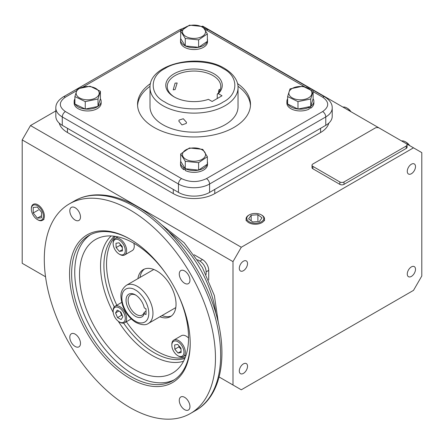 <?xml version="1.0" encoding="UTF-8"?>
<svg xmlns="http://www.w3.org/2000/svg" width="444" height="444" viewBox="0 0 444 444"><rect width="100%" height="100%" fill="white"/><g stroke="black" fill="none" stroke-linecap="round" stroke-linejoin="round"><path stroke-width="0.67" d="M123.632 323.104A71.151 41.081 -120 0 0 154.223 352.741A71.151 41.081 -120 0 0 184.854 358.419M129.881 407.52A121.034 69.88 -120 0 0 190.398 413.514A121.034 69.88 -120 0 0 208.952 316.528A121.034 69.88 -120 0 0 129.881 209.873A121.034 69.88 -120 0 0 69.364 203.879A121.034 69.88 -120 0 0 50.81 300.866A121.034 69.88 -120 0 0 129.881 407.52M184.61 409.662A7.554 4.362 60 0 1 179.676 403.008A7.554 4.362 60 0 1 180.836 396.953A7.554 4.362 60 0 1 184.61 397.325A7.554 4.362 60 0 1 189.549 403.985A7.554 4.362 60 0 1 188.389 410.04A7.554 4.362 60 0 1 184.61 409.662M75.147 346.464A7.554 4.362 60 0 1 70.213 339.81A7.554 4.362 60 0 1 71.373 333.755A7.554 4.362 60 0 1 75.147 334.127A7.554 4.362 60 0 1 80.087 340.787A7.554 4.362 60 0 1 78.927 346.842A7.554 4.362 60 0 1 75.147 346.464M75.147 220.069A7.554 4.362 60 0 1 70.213 213.409A7.554 4.362 60 0 1 71.373 207.359A7.554 4.362 60 0 1 75.147 207.731A7.554 4.362 60 0 1 80.087 214.391A7.554 4.362 60 0 1 78.927 220.44A7.554 4.362 60 0 1 75.147 220.069M184.61 283.266A7.554 4.362 60 0 1 179.676 276.606A7.554 4.362 60 0 1 180.836 270.557A7.554 4.362 60 0 1 184.61 270.929A7.554 4.362 60 0 1 189.549 277.589A7.554 4.362 60 0 1 188.389 283.638A7.554 4.362 60 0 1 184.61 283.266M129.881 378.355A85.309 49.256 60 0 1 69.558 273.87A85.309 49.256 60 0 1 129.881 239.039L129.881 239.039A85.309 49.256 60 0 1 129.881 239.044A85.309 49.256 60 0 1 190.204 343.523A85.309 49.256 60 0 1 129.881 378.355M130.403 239.344A83.844 48.407 -120 0 0 88.994 235.487A83.844 48.407 -120 0 0 76.146 302.675A83.844 48.407 -120 0 0 130.919 376.556A83.844 48.407 -120 0 0 172.838 380.708A83.844 48.407 -120 0 0 190.204 342.923M90.582 234.637A83.844 48.407 -120 0 0 79.687 302.292A83.844 48.407 -120 0 0 134.032 374.758A83.844 48.407 -120 0 0 174.364 379.759M177.922 294.311A77.095 44.511 60 0 1 176.69 370.124A77.095 44.511 60 0 1 134.032 369.253A77.095 44.511 60 0 1 82.562 297.341A77.095 44.511 60 0 1 100.089 237.446A77.095 44.511 60 0 1 134.032 243.351A77.095 44.511 60 0 1 166.361 274.287M115.307 236.369A71.151 41.081 -120 0 0 116.828 305.222M126.362 321.739A71.151 41.081 -120 0 0 156.854 351.221A71.151 41.081 -120 0 0 185.231 357.481M114.308 236.23A71.151 41.081 -120 0 0 114.28 306.904M144.361 269.092A27.14 15.668 -120 0 0 139.982 277.456M137.906 278.654A27.14 15.668 60 0 1 143.284 269.619A27.14 15.668 60 0 1 156.854 270.962A27.14 15.668 60 0 1 174.581 294.883A27.14 15.668 60 0 1 170.424 316.628A27.14 15.668 60 0 1 159.912 316.766M161.988 315.573A27.14 15.668 -120 0 0 171.423 315.962M135.858 295.171A11.649 6.727 -120 0 0 130.542 294.866A11.649 6.727 -120 0 0 128.754 304.201A11.649 6.727 -120 0 0 136.364 314.463A11.649 6.727 -120 0 0 142.191 315.04A11.649 6.727 -120 0 0 144.222 312.343L146.032 311.3M146.032 314.585L144.267 313.564A13.115 7.57 60 0 1 133.666 315.135A13.115 7.57 60 0 1 126.09 299.262A13.115 7.57 60 0 1 135.326 294.844A13.115 7.57 60 0 1 144.267 307.864L146.032 308.88L146.032 314.585M144.267 313.564L144.222 312.343M409.251 145.371A9.535 5.506 -120 0 0 405.444 141.814L405.444 141.814A9.535 5.506 -120 0 0 401.642 140.976M409.712 145.638A8.58 4.956 -120 0 0 406.121 142.202L405.444 141.814L406.121 142.202M411.383 164.225A5.822 3.363 -60 0 1 414.296 163.936A5.822 3.363 -60 0 1 415.19 168.603A5.822 3.363 -60 0 1 411.383 173.732A5.822 3.363 -60 0 1 408.474 174.02A5.822 3.363 -60 0 1 407.581 169.358A5.822 3.363 -60 0 1 411.383 164.225M411.383 266.905A5.822 3.363 -60 0 1 414.296 266.616A5.822 3.363 -60 0 1 415.19 271.284A5.822 3.363 -60 0 1 411.383 276.412A5.822 3.363 -60 0 1 408.474 276.701A5.822 3.363 -60 0 1 407.581 272.039A5.822 3.363 -60 0 1 411.383 266.905M243.412 363.886A5.822 3.363 -60 0 1 246.32 363.597A5.822 3.363 -60 0 1 247.214 368.265A5.822 3.363 -60 0 1 243.412 373.393A5.822 3.363 -60 0 1 240.498 373.682A5.822 3.363 -60 0 1 239.61 369.014A5.822 3.363 -60 0 1 243.412 363.886M243.412 261.205A5.822 3.363 -60 0 1 246.32 260.917A5.822 3.363 -60 0 1 247.214 265.579A5.822 3.363 -60 0 1 243.412 270.712A5.822 3.363 -60 0 1 240.498 271.001A5.822 3.363 -60 0 1 239.61 266.333A5.822 3.363 -60 0 1 243.412 261.205M45.538 276.773L22.2 263.298L22.2 139.921L30.497 125.547L55.827 110.922M202.242 26.39L202.703 26.124L406.238 143.634A2.936 1.693 180 0 1 407.098 144.827A2.936 1.693 180 0 1 406.238 146.026L343.995 181.962A2.936 1.693 180 0 1 339.849 181.962L312.876 166.389A2.936 1.693 180 0 1 312.015 165.196A2.936 1.693 180 0 1 312.876 163.997L375.119 128.061A2.936 1.693 180 0 1 379.265 128.061M22.2 139.921L232.995 261.621L232.995 385.004L241.297 389.793L413.503 290.37L421.8 275.996L421.8 152.614L406.249 143.64M30.497 125.547L241.297 247.247L413.503 147.824M328.838 123.105A29.343 16.939 180 0 1 320.585 132.512L214.768 193.601A29.343 16.939 180 0 1 173.277 193.601L67.46 132.512A29.343 16.939 180 0 1 59.207 123.105M407.098 144.827L407.098 147.225A2.936 1.693 180 0 1 406.238 148.424L343.995 184.36A2.936 1.693 180 0 1 339.849 184.36L312.876 168.787A2.936 1.693 180 0 1 312.015 167.588L312.015 165.196M232.995 261.621L241.297 247.247M232.995 385.004L219.114 376.984M208.719 280.047L208.719 270.363A8.802 5.084 -120 0 0 202.497 259.585L194.111 254.745M67.46 132.512L67.46 128.316L173.277 189.41L173.277 193.601M214.768 193.601L214.768 189.41L320.585 128.316L320.585 132.512M197.619 259.762L199.905 261.083A8.802 5.084 60 0 1 206.127 271.861L206.127 274.503M238.034 87.712L238.034 106.754A44.012 25.408 180 0 1 210.867 130.231A44.012 25.408 180 0 1 162.898 124.725A44.012 25.408 180 0 1 150.011 106.754L150.011 87.712A44.012 25.408 180 0 0 162.898 105.678A44.012 25.408 180 0 0 210.867 111.183A44.012 25.408 180 0 0 238.034 87.712C238.323 83.061 235.714 75.158 224.536 68.398C199.434 52.642 148.829 63.892 150.011 87.712M150.533 83.55A56.482 32.612 0 0 0 137.54 104.362A56.482 32.612 0 0 0 154.085 127.417A56.482 32.612 0 0 0 215.634 134.488A56.482 32.612 0 0 0 250.505 104.362A56.482 32.612 0 0 0 237.512 83.55M237.973 86.275A56.482 32.612 180 0 1 250.466 105.555M325.768 125.325L325.768 116.939A22.006 12.704 180 0 0 332.217 107.953L332.217 116.339A22.006 12.704 180 0 1 325.768 125.325L209.585 192.402A22.006 12.704 180 0 1 178.46 192.402L62.277 125.325A22.006 12.704 180 0 1 55.827 116.339L55.827 107.953A22.006 12.704 180 0 0 62.277 116.939L62.277 125.325M137.579 105.555A56.482 32.612 180 0 1 150.072 86.275M185.864 159.279A11.533 6.66 180 0 1 185.864 149.861A11.533 6.66 180 0 1 202.181 149.861A11.533 6.66 180 0 1 202.181 159.279A11.533 6.66 180 0 1 185.864 159.279M202.775 149.362L207.359 156.726L207.359 164.163L198.607 170.135L185.27 168.748L180.686 161.383L180.686 153.946L189.438 147.974L202.775 149.362M198.607 170.135L198.607 162.698L185.27 161.311L180.686 153.946M185.27 161.311L185.27 168.748M207.359 156.726L198.607 162.698M180.725 161.444A13.498 7.792 0 0 0 180.525 162.776A13.498 7.792 0 0 0 183.761 167.832L183.761 169.63L185.253 168.892M183.761 167.832L184.476 167.477M185.253 168.726L185.253 170.496A13.498 7.792 0 0 0 199.672 171.645A13.498 7.792 0 0 0 207.52 164.569L207.52 162.776A13.498 7.792 0 0 0 207.359 161.577M185.376 168.759A13.498 7.792 0 0 0 198.496 170.124M198.679 170.085A13.498 7.792 0 0 0 207.287 164.213M207.359 163.969A13.498 7.792 0 0 0 207.52 162.776M180.525 162.776L180.525 164.569A13.498 7.792 0 0 0 183.761 169.63M308.541 97.869A11.533 6.66 180 0 1 292.23 97.869A11.533 6.66 180 0 1 292.23 88.45A11.533 6.66 180 0 1 308.541 88.45A11.533 6.66 180 0 1 308.541 97.869M290.037 88.872L302.791 86.23L313.137 91.281L310.733 98.984L310.733 106.421L297.98 109.063L287.629 104.013L287.629 96.576L290.037 88.872M310.733 98.984L297.98 101.626L287.629 96.576M313.137 91.281L313.137 98.718L310.733 106.421M297.98 101.626L297.98 109.063M298.079 109.041A13.498 7.792 0 0 0 309.152 107.293L309.152 109.085A13.498 7.792 0 0 1 294.733 110.24A13.498 7.792 0 0 1 286.891 103.163L286.891 101.365A13.498 7.792 0 0 0 287.629 103.913M309.152 107.293L308.536 106.876M309.152 107.487L310.65 108.225A13.498 7.792 0 0 0 313.88 103.163L313.88 101.365A13.498 7.792 0 0 0 313.12 98.784M310.65 106.438L310.65 108.225M310.75 106.355A13.498 7.792 0 0 0 313.88 101.365M287.629 98.818A13.498 7.792 0 0 0 286.891 101.365M287.718 104.051A13.498 7.792 0 0 0 297.891 109.024M164.974 102.081C178.155 111.139 209.884 111.139 223.071 102.081C238.75 94.472 238.755 76.157 223.071 68.543C209.884 59.49 178.155 59.49 164.974 68.543C149.289 76.152 149.289 94.472 164.974 102.081M218.698 92.519L218.576 91.12L219.186 89.383L219.991 90.287M174.581 97.147A26.784 15.462 0 0 1 167.238 86.513A26.784 15.462 0 0 1 183.772 72.228A26.784 15.462 0 0 1 212.959 75.58A26.784 15.462 0 0 1 220.801 86.513A26.784 15.462 0 0 1 217.244 94.211L217.244 98.529M175.086 89.599L173.204 89.855L175.086 83.117L177.173 82.984L175.086 89.599M218.315 93.634L222.017 95.771L212.138 101.476L208.436 99.339A28.25 16.311 180 0 1 174.048 96.848L174.048 96.848A28.25 16.311 180 0 1 174.048 73.782A28.25 16.311 180 0 1 213.997 73.782A28.25 16.311 180 0 1 218.315 93.634L217.244 94.211M178.843 121.145L181.962 124.919L186.269 123.421L186.508 122.328L183.3 118.748L179.071 120.08L178.843 121.145M202.181 27.04A11.533 6.66 180 0 1 202.181 36.458A11.533 6.66 180 0 1 185.864 36.458A11.533 6.66 180 0 1 185.864 27.04A11.533 6.66 180 0 1 202.181 27.04M185.27 38.495L180.686 31.13L180.686 38.567L185.27 45.932L185.27 38.495L198.607 39.882L198.607 47.319L185.27 45.932M180.686 31.13L189.438 25.158L202.775 26.546L207.359 33.911L198.607 39.882M207.359 33.911L207.359 41.348L198.607 47.319M180.725 38.628A13.498 7.792 -0 0 0 180.525 39.954A13.498 7.792 -0 0 0 185.231 45.871M185.376 45.943A13.498 7.792 -0 0 0 198.496 47.308M198.679 47.269A13.498 7.792 -0 0 0 207.287 41.397M207.359 41.153A13.498 7.792 -0 0 0 207.52 39.954A13.498 7.792 -0 0 0 207.359 38.761M180.525 39.954L180.525 41.753A13.498 7.792 -0 0 0 194.022 49.545A13.498 7.792 -0 0 0 207.52 41.753L207.52 39.954M79.504 88.45A11.533 6.66 180 0 1 95.815 88.45A11.533 6.66 180 0 1 95.815 97.869A11.533 6.66 180 0 1 79.504 97.869A11.533 6.66 180 0 1 79.504 88.45M98.002 98.984L85.248 101.626L85.248 109.063L74.903 104.013L74.903 96.576L77.312 88.872L90.065 86.23L100.411 91.281L98.002 98.984L98.002 106.421L85.248 109.063M100.411 91.281L100.411 98.718L98.002 106.421M85.248 101.626L74.903 96.576M74.903 98.818A13.498 7.792 -0 0 0 74.159 101.365A13.498 7.792 -0 0 0 74.903 103.913M74.992 104.051A13.498 7.792 -0 0 0 85.165 109.024M85.353 109.041A13.498 7.792 -0 0 0 97.902 106.443M98.024 106.355A13.498 7.792 -0 0 0 101.154 101.365A13.498 7.792 -0 0 0 100.394 98.784M74.159 101.365L74.159 103.163A13.498 7.792 -0 0 0 87.657 110.956A13.498 7.792 -0 0 0 101.154 103.163L101.154 101.365M31.346 209.146L31.346 208.563A9.219 5.322 60 0 1 33.356 204.284A9.219 5.322 60 0 1 37.868 204.801A9.219 5.322 60 0 1 43.867 212.837A9.219 5.322 60 0 1 42.574 220.257A9.219 5.322 60 0 1 37.868 219.858L37.368 219.564A8.508 4.912 60 0 1 31.346 209.146A8.508 4.912 60 0 1 37.368 205.672A8.508 4.912 60 0 1 43.384 216.089A8.508 4.912 60 0 1 37.368 219.564L37.868 219.858M33.217 207.453L33.217 212.987L37.368 218.148L41.514 217.782L41.514 212.249L37.368 207.087L33.217 207.453M41.514 215.756L37.368 218.148M33.217 212.987L38.4 209.995M261.316 214.868L261.821 215.157A9.219 5.322 180 0 1 264.519 219.036A9.219 5.322 180 0 1 261.821 222.688A9.219 5.322 180 0 1 251.859 223.865A9.219 5.322 180 0 1 246.081 219.036A9.219 5.322 180 0 1 248.779 215.157L249.284 214.868A8.508 4.912 180 0 1 261.316 214.868A8.508 4.912 180 0 1 261.316 221.817A8.508 4.912 180 0 1 249.284 221.817A8.508 4.912 180 0 1 249.284 214.868L248.779 215.157M259.429 221.445L262.016 217.826L257.892 214.724L251.171 215.24L248.585 218.853L252.708 221.956L259.429 221.445M257.892 220.718L257.892 214.724M251.171 215.24L251.171 220.801M350.566 111.488A9.535 5.506 -120 0 0 346.764 107.936A9.535 5.506 -120 0 0 342.957 107.098M351.026 111.755A8.58 4.956 -120 0 0 347.436 108.325L346.764 107.936M113.142 243.59L113.142 242.813A9.535 5.506 60 0 1 115.118 238.45A9.535 5.506 60 0 1 122.466 241.003A9.535 5.506 60 0 1 126.629 250.599A9.535 5.506 60 0 1 124.653 254.967A9.535 5.506 60 0 1 119.886 254.49L119.214 254.101A8.58 4.956 60 0 1 113.142 243.59A8.58 4.956 60 0 1 119.214 240.087A8.58 4.956 60 0 1 125.28 250.599A8.58 4.956 60 0 1 119.214 254.101M124.653 254.967L132.279 250.56A9.535 5.506 -120 0 0 134.255 246.198A9.535 5.506 -120 0 0 133.833 243.24M115.973 243.279L119.053 242.79L122.289 246.603L122.45 250.91L119.375 251.398L116.134 247.586L115.973 243.279M120.246 244.2L120.285 245.188L116.134 247.586M122.405 249.65L119.375 251.398M120.285 245.188L122.328 247.597M119.886 322.255L119.214 321.867A8.58 4.956 60 0 1 113.142 311.355A8.58 4.956 60 0 1 119.214 307.847A8.58 4.956 60 0 1 125.28 318.359A8.58 4.956 60 0 1 119.214 321.867L119.886 322.255A9.535 5.506 60 0 0 124.653 322.727L131.246 318.92M113.142 311.355L113.142 310.572A9.535 5.506 60 0 1 115.118 306.21A9.535 5.506 60 0 1 119.886 306.682A9.535 5.506 60 0 1 126.118 315.085A9.535 5.506 60 0 1 124.653 322.727M117.527 317.627L115.562 312.937L117.249 310.173L120.896 312.088L122.86 316.777L121.173 319.547L117.527 317.627L121.678 315.229L122.361 315.59M118.875 311.028L115.562 312.937M120.213 311.727L121.678 315.229M185.315 352.242A9.535 5.506 60 0 1 183.339 356.61A9.535 5.506 60 0 1 178.571 356.132L177.894 355.744A8.58 4.956 60 0 1 171.828 345.232L171.828 344.455A9.535 5.506 60 0 1 173.804 340.087A9.535 5.506 60 0 1 181.152 342.646A9.535 5.506 60 0 1 185.315 352.242M171.828 345.232A8.58 4.956 60 0 1 177.894 341.73A8.58 4.956 60 0 1 183.966 352.242A8.58 4.956 60 0 1 177.894 355.744M188.545 338.006A9.535 5.506 -120 0 0 181.424 335.686L173.804 340.087M181.135 352.553L178.055 353.041L174.819 349.228L174.659 344.921L177.733 344.433L180.974 348.246L181.135 352.553M181.085 351.293L178.055 353.041M174.819 349.228L178.965 346.831L181.008 349.239M178.932 345.843L178.965 346.831M135.065 206.876A121.034 69.88 -120 0 0 74.553 200.882C80.747 197.33 87.612 195.338 95.149 194.916C108.552 194.289 122.594 198.207 137.268 206.66C169.369 224.831 200.061 264.896 213.558 305.927C229.204 351.326 222.716 395.354 195.582 410.522A121.034 69.88 -120 0 0 214.136 313.536A121.034 69.88 -120 0 0 135.065 206.876M118.282 321.245A72.994 42.141 -120 0 0 152.159 355.439A72.994 42.141 -120 0 0 183.516 361.277M215.923 313.503A81.874 47.269 -120 0 0 168.737 231.779M111.161 235.958A72.994 42.141 -120 0 0 113.214 312.471M135.326 321.123C131.38 319.475 122.022 309.401 121.839 297.769C122.022 286.347 131.38 287.079 135.326 289.982C139.272 291.63 148.629 301.709 148.812 313.336C148.629 324.758 139.272 324.031 135.326 321.123M153.791 269.48L126.396 285.298A22.006 12.704 60 0 1 137.401 286.386A22.006 12.704 60 0 1 151.776 305.777A22.006 12.704 60 0 1 148.407 323.415L175.796 307.598M312.876 168.787L312.876 166.389M339.849 184.36L339.849 181.962M343.995 184.36L343.995 181.962M406.238 148.424L406.238 146.026M199.905 261.083L202.497 259.585M206.127 271.861L208.719 270.363M313.137 91.675L322.655 97.175C329.37 101.965 329.37 106.754 322.655 111.549A4.401 2.542 -120 0 1 325.768 116.939L209.585 184.016L209.585 192.402M322.655 111.549L206.471 178.627A4.401 2.542 60 0 1 209.585 184.016A22.006 12.704 180 0 1 178.46 184.016L178.46 192.402M206.471 178.627C198.174 182.506 189.871 182.506 181.574 178.627A4.401 2.542 120 0 0 178.46 184.016L62.277 116.939A4.401 2.542 120 0 1 65.385 111.549C58.669 106.754 58.669 101.965 65.385 97.175A4.401 2.542 -120 0 0 63.187 96.953C58.153 100.2 55.7 103.868 55.827 107.953M181.574 178.627L65.385 111.549M65.385 97.175L76.546 90.731M82.978 87.018L181.574 30.092A4.401 2.542 -120 0 0 179.37 29.876L63.187 96.953M204.912 29.293L206.471 30.092A4.401 2.542 -60 0 1 208.669 29.876L203.84 27.772M181.574 30.092L182.101 29.798M322.655 97.175A4.401 2.542 -60 0 1 324.858 96.953L208.669 29.876M206.471 30.092L304.512 86.697M161.483 224.686L184.182 242.807L202.381 267.477L214.391 295.621L218.437 323.332M190.398 413.514L195.582 410.522M69.364 203.879L74.553 200.882M126.396 285.298C118.942 291.175 120.629 297.469 122.555 305.283C125.375 312.942 129.831 318.67 135.936 322.466C141.581 325.119 145.737 325.435 148.407 323.415M184.904 27.561L179.37 29.876M332.217 107.953C332.345 103.868 329.892 100.2 324.858 96.953M44.006 219.358L42.574 220.257M246.143 220.707L246.081 219.036M264.458 220.718L264.519 219.036M115.118 238.45L117.876 236.852M115.118 306.21L121.712 302.403M183.339 356.61L186.097 355.011"/></g></svg>
